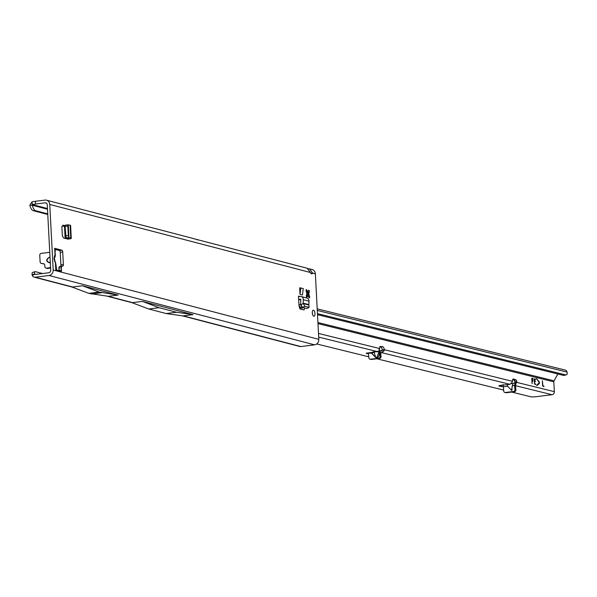 <?xml version="1.0" encoding="UTF-8"?>
<svg xmlns="http://www.w3.org/2000/svg" width="597" height="597" viewBox="0 0 597 597"><rect width="100%" height="100%" fill="white"/><g stroke="black" fill="none" stroke-linecap="round" stroke-linejoin="round"><path stroke-width="0.9" d="M50.006 256.971L48.611 257.814L46.618 260.404L48.842 262.538C46.103 261.27 46.021 259.673 48.588 257.747L49.999 256.897M54.618 255.598L54.364 256.643A2.881 2.194 26.5 0 1 54.357 258.247L55.454 263.18A2.881 1.612 -25.6 0 0 55.461 262.255M306.298 295.978A1.104 0.47 -97.1 0 1 306.388 295.269L306.828 294.142A2.492 1.06 -97.1 0 1 306.746 293.425A2.492 1.06 -97.1 0 1 306.761 292.731L306.179 291.336A1.104 0.47 -97.1 0 1 306.015 290.567A1.104 0.47 -97.1 0 1 306.358 289.597A1.104 0.47 -97.1 0 1 306.783 289.97L307.403 291.269A2.492 1.06 -97.1 0 1 307.53 291.239A2.492 1.06 -97.1 0 1 308.022 291.433L308.522 290.426A1.104 0.47 -97.1 0 1 308.753 290.217A1.104 0.47 -97.1 0 1 309.283 290.903A1.104 0.47 -97.1 0 1 309.283 292.149L308.843 293.276A2.492 1.06 -97.1 0 1 308.91 294.687L309.492 296.082A1.104 0.47 -97.1 0 1 309.649 297.202A1.104 0.47 -97.1 0 1 309.313 297.821A1.104 0.47 -97.1 0 1 308.888 297.448L308.268 296.142A2.492 1.06 -97.1 0 1 308.142 296.179A2.492 1.06 -97.1 0 1 307.649 295.985L307.149 296.993A1.104 0.47 -97.1 0 1 306.918 297.202A1.104 0.47 -97.1 0 1 306.298 295.978M312.283 312.627A3.045 1.291 -97.1 0 1 312.462 313.873A3.045 1.291 -97.1 0 1 312.47 314.119M314.947 313.567A3.045 1.291 -97.1 0 1 314 316.238A3.045 1.291 -97.1 0 1 312.291 312.873A3.045 1.291 -97.1 0 1 313.246 310.201A3.045 1.291 -97.1 0 1 314.947 313.567M55.275 249.785L56.469 248.777L54.67 248.307L55.036 255.292A2.881 2.194 -153.5 0 1 55.028 256.897A2.881 2.194 -153.5 0 0 55.028 256.897L54.364 258.232M56.424 248.77L61.916 250.195A1.664 0.709 -97.1 0 1 62.73 252.024L63.379 264.531A1.664 0.709 -97.1 0 1 62.931 265.978L61.864 266.359A1.664 0.709 82.9 0 0 61.409 267.799L61.528 270.038A1.664 0.709 -97.1 0 1 61.006 271.493A1.664 0.709 -97.1 0 1 60.887 271.486L56.611 269.941L55.79 263.531M54.364 256.643L54.006 258.911L55.454 263.18L55.819 270.165L57.611 270.635M310.836 273.284L312.582 273.068A3.321 1.41 -97.1 0 1 311.798 273.896A3.321 1.41 -97.1 0 1 310.425 272.508L307.104 268.217L193.1 238.531A4.985 4.448 -75.4 0 0 192.383 238.263L46.536 200.189A4.985 4.448 104.6 0 1 49.752 204.45L53.193 270.016A4.985 4.448 104.6 0 1 48.969 275.493L35.186 277.209A3.321 2.963 104.6 0 1 32.32 275.538L32.096 274.762A3.321 1.328 -105.7 0 1 32.708 272.359A3.321 1.328 -105.7 0 1 33.022 272.366M307.94 268.598L312.149 269.531A4.985 4.448 -75.4 0 1 315.365 273.792L318.805 339.357A4.985 4.448 -75.4 0 1 314.582 344.835L300.798 346.558A3.321 2.963 -75.4 0 1 299.784 346.491L182.592 315.895M300.813 299.769L299.149 299.336A3.321 2.963 104.6 0 1 298.649 299.351L298.985 305.731L299.895 308.88L304.089 309.977L304.53 307.955M298.649 299.351L298.485 296.119L299.91 296.493M300.007 294.358L299.664 287.806L303.291 288.56L302.425 294.985L300.007 294.358L300.873 287.926M68.006 239.106L63.76 238.069L62.364 236.024L61.864 226.539L63.081 225.173L65.237 225.741M302.157 306.739L301.798 309.38M55.506 249.486L59.431 250.509A1.664 0.709 -97.1 0 1 60.237 252.337L60.894 264.844A1.664 0.709 -97.1 0 1 60.439 266.284L59.379 266.665A1.664 0.709 82.9 0 0 58.924 268.113L59.043 270.344A1.664 0.709 -97.1 0 1 59.013 270.993M32.32 275.538L34.566 274.202A0.552 0.493 104.6 0 0 35.044 274.478L48.827 272.762A2.216 1.978 104.6 0 0 50.7 270.329L47.267 204.764A2.216 1.978 104.6 0 0 45.163 202.823L46.447 203.159M306.821 291.284A1.104 0.47 -97.1 0 1 306.888 291.784A4.701 2 -97.1 0 1 307.373 296.015M64.521 226.509L62.386 225.95M55.819 270.165L55.976 267.083M55.028 256.904L55.364 255.337L54.67 248.307M50.558 267.613L46.439 268.128A1.664 1.485 104.6 0 1 44.865 266.672L44.782 265.202A1.664 1.485 -75.4 0 0 43.596 263.755L41.297 263.374A1.664 1.485 104.6 0 1 40.111 261.926L39.76 255.21A1.664 1.485 104.6 0 1 41.163 253.389L49.76 252.315M196.928 239.748L198.391 239.912M47.775 214.472L33.417 210.719A11.067 4.888 -88.3 0 1 29.85 205.181L32.335 205.256L32.066 201.838A11.067 1.672 -3 0 1 35.372 201.293L45.021 200.092A4.985 4.448 104.6 0 1 46.536 200.189M47.469 208.554L32.208 204.57A11.067 1.672 -3 0 1 35.514 204.025L45.163 202.823M34.566 274.202L34.536 274.075A3.321 1.328 74.3 0 1 35.148 271.672A3.321 1.328 74.3 0 1 35.462 271.68L42.596 273.538M35.753 274.389L34.536 274.075L32.096 274.762M148.735 308.992L159.078 307.694L176.525 312.253L193.01 314.619L182.697 315.91L166.182 313.544L148.735 308.992L132.012 302.679M176.525 312.253L166.182 313.544M159.078 307.694L142.385 301.403L132.362 302.634M99.154 292.067L118.116 295.075L82.468 285.769L99.154 292.067L88.811 293.358L108.303 296.306L132.534 302.627M72.483 287L82.468 285.769M193.01 314.619L142.385 301.403M118.116 295.075L108.303 296.306M309.47 268.837L312.582 273.068L315.365 273.792M29.85 205.181L32.066 201.838M33.417 210.719L35.902 210.793L47.745 213.883M35.902 210.793A11.067 4.888 -88.3 0 1 32.335 205.256L47.499 209.219M308.91 294.687L308.418 294.746A2.492 1.06 82.9 0 0 308.343 293.336L306.888 291.784M308.022 291.433L307.53 291.5A2.492 1.06 82.9 0 0 307.164 291.299M307.403 291.269L306.045 290.851M307.649 295.985L307.149 296.045M307.567 296.321L308.418 294.746M308.843 293.276L308.343 293.336M88.811 293.358L72.088 287.053L34.171 277.15M101.632 292.717L91.289 294.008M44.103 263.956L42.506 263.687A1.664 1.485 104.6 0 1 42.275 263.628M50.588 268.075L47.648 268.441A1.664 1.485 104.6 0 1 47.141 268.411L45.932 268.098M54.618 261.434A2.881 1.612 -25.6 0 0 54.626 260.516M50.029 257.479L48.588 257.747M302.679 307.47L302.201 307.53M303.306 299.709L303.157 303.119A1.104 0.985 -75.4 0 0 303.209 303.522L300.948 304.716L302.582 307.448L306.768 308.537L309.089 307.403L308.91 305.007A1.104 0.985 -75.4 0 1 308.858 304.604L309.007 301.194L303.306 299.709A3.321 2.963 -75.4 0 0 300.149 296.463L299.007 296.605A0.552 0.493 104.6 0 1 298.485 296.119M303.209 303.522L300.948 304.716M308.88 305.037L303.269 303.575L304.903 306.306L302.582 307.448M304.903 306.306L309.089 307.403M301.157 296.522L306.858 298.015A3.321 2.963 104.6 0 1 309.007 301.194M299.149 299.336L300.612 299.276M300.851 304.545A3.873 3.455 -75.4 0 1 300.672 303.142L300.821 299.731A0.552 0.493 -75.4 0 0 300.291 299.194M65.155 226.062A3.321 0.5 177 0 0 64.513 226.397L65.14 238.427M66.58 238.807A3.321 0.5 -3 0 1 67.058 238.74L68.506 238.501L66.61 238.113A3.873 0.59 -3 0 1 66.095 237.942L65.088 226.323L65.394 225.121L68.133 224.92L67.827 226.121L65.088 226.323M68.006 239.181L69.401 238.912A3.321 0.5 177 0 0 71.267 238.36A3.321 0.5 177 0 0 70.767 238.121L70.095 225.226L68.133 224.83L68.797 237.621L66.058 237.815M68.133 224.83L65.394 225.121M67.827 226.121L68.327 235.614L65.588 235.808M68.327 235.614L68.812 237.725L66.095 237.942M68.282 224.882L68.961 237.778L70.767 238.121M70.095 225.226A3.321 0.5 -3 0 1 70.595 225.465L71.267 238.36M373.677 351.797L376.662 351.424L371.528 353.133L371.259 352.528L373.677 351.797A0.552 0.47 -106.8 0 1 374.125 352.126L375.528 356.946L376.849 357.64L378.834 352.096L379.535 352.133C379.013 357.006 377.617 358.7 375.356 357.222L371.528 353.133L366.237 353.2M515.017 383.043L513.159 383.274L512.263 385.692L511.726 390.475L507.651 386.266L507.346 384.61M532.92 380.55L532.964 381.095L532.114 381.162L532.151 383.647L531.755 378.968L532.017 378.237L533.039 378.476L533.091 379.028L532.002 379.028L532.822 381.065M531.927 378.274L532.949 378.991M544.061 386.319L542.83 385.475L542.427 380.796L542.583 385.416L542.994 386.326L544.061 386.319M543.837 386.535L542.628 385.498L542.345 380.938M535.33 381.147L535.375 381.692L534.531 381.759L534.621 383.453L535.86 384.296L534.793 384.304L534.173 379.565L534.427 378.826L535.449 379.073L535.502 379.617L534.412 379.625L535.24 381.662M534.419 381.535L534.427 383.475L535.636 384.513M534.337 378.871L535.36 379.588M368.401 353.528L368.886 357.864A1.664 1.485 -76.1 0 0 370.461 359.215L378.677 358.193A1.664 1.485 -76.1 0 0 380.073 356.26L379.558 351.685L378.946 350.932L379.744 347.738A1.381 0.59 -97.1 0 1 379.737 347.655A1.381 0.59 -97.1 0 1 380.17 346.424A1.381 0.59 -97.1 0 1 380.229 346.424L382.64 346.693A3.321 1.41 -97.1 0 1 384.296 349.693L382.304 349.939L384.222 350.64L382.028 352.752L380.64 352.939M507.651 386.266L503.278 386.811L503.047 384.535L503.271 386.714L499.122 386.072A3.321 0.485 -3.2 0 1 498.876 385.908A3.321 0.485 -3.2 0 1 500.928 385.341L509.928 384.319L512.204 382.229L512.33 381.289A3.321 1.41 -97.1 0 1 513.375 378.991A3.321 1.41 -97.1 0 1 513.599 379.005A3.321 1.41 -97.1 0 1 513.689 379.035L516.144 379.968A1.381 0.59 -97.1 0 1 516.786 381.558L515.569 384.647A2.769 2.47 -76.1 0 1 515.427 384.781M539.337 381.99L539.419 383.483L536.904 385.632L536.807 385.095L539.345 382.729L536.472 378.52L539.337 381.99L539.382 382.811L536.815 385.572M316.723 343.954L368.767 356.797M376.811 358.782L503.637 390.08M511.689 392.072L531.3 396.908L532.927 396.878A4.425 0.642 176.8 0 0 536.307 396.669L552.016 394.707A2.769 2.47 -76.1 0 0 554.352 391.662L553.807 381.826A1.664 1.485 103.9 0 1 554.046 380.826L317.917 322.552M368.439 353.842L366.245 353.394M318.686 337.118L376.662 351.424L379.028 351.2A0.552 0.455 -90.1 0 0 378.849 351.663L376.61 351.812M382.311 350.133L380.199 350.797M511.398 383.595L512.681 383.55M515.875 384.729L515.711 383.08L513.159 383.274M369.968 359.185L370.931 359.424A1.664 1.485 -76.1 0 0 371.424 359.454L379.64 358.431A1.664 1.485 -76.1 0 0 381.035 356.499L380.573 352.364L379.065 349.349M503.278 386.811L503.756 391.147A1.664 1.485 103.9 0 0 505.331 392.505L513.554 391.475A1.664 1.485 103.9 0 0 514.942 389.55L515.912 389.789L515.398 385.214M515.912 389.789A1.664 1.485 103.9 0 1 514.517 391.714L506.301 392.744A1.664 1.485 103.9 0 1 505.808 392.714L504.846 392.475M515.353 384.841L515.293 385.64M515.39 382.998L514.487 385.416L512.263 385.692M512.166 389.505L511.726 390.475M514.942 389.55L514.487 385.416M554.352 391.662L516.808 382.393L514.823 382.647L514.301 383.237M557.859 373.998L554.046 380.826M300.231 307.373L299.485 307.462M300.724 309.097L300.164 306.985A1.112 0.993 -76.1 0 0 299.127 306.164L299.112 306.171M302.045 308.246A2.216 0.888 -105.7 0 1 301.746 307.216L301.627 306.574A2.769 2.47 -76.1 0 0 299.037 304.53L298.925 304.545M317.201 308.858L565.255 370.08A2.769 2.47 103.9 0 1 567.031 372.08L567.15 372.715A2.216 0.888 -105.7 0 1 566.814 374.595L563.956 375.498L317.507 314.679M565.904 374.953L317.455 313.634M536.397 378.64L539.136 382.02M535.128 381.17L534.27 380.685L534.479 379.386M532.718 380.573L531.994 380.393L531.89 378.811M532.039 383.528L532.002 380.938M512.659 379.647L514.151 380.222A1.381 0.59 -97.1 0 1 514.801 381.804L514.823 382.647M379.819 346.85L380.655 346.939A3.321 1.41 -97.1 0 1 382.304 349.939M381.908 350.566L382.028 352.752L509.928 384.319M512.33 381.289L384.296 349.693L384.222 350.64M366.849 353.081L371.259 352.528A0.552 0.47 -106.8 0 1 371.707 352.857L375.356 357.222M378.901 351.193A0.552 0.455 -89.8 0 0 378.707 351.663L378.834 352.096L379.543 351.7L379.028 351.2A2.769 2.47 103.9 0 0 379.252 351.006M306.783 289.97L306.045 290.067M310.425 272.508L49.752 204.45M53.193 270.016L318.805 339.357M50.32 263.031L48.842 262.538M61.528 270.038L59.043 270.344M61.409 267.799L58.924 268.113M61.864 266.359L59.379 266.665M62.931 265.978L60.439 266.284M63.379 264.531L60.894 264.844M62.73 252.024L60.237 252.337M61.916 250.195L59.431 250.509M48.969 275.493L314.582 344.835M35.186 277.209L72.655 286.993M183.16 315.843L300.798 346.558M35.372 201.293L35.514 204.025M309.283 292.149L307.365 292.388M307.149 296.993L306.642 297.052M309.492 296.082L308.313 296.224M42.506 263.687L41.297 263.374M47.648 268.441L46.439 268.128M50.32 262.941L48.85 262.456L50.275 262.113M303.157 303.119L308.858 304.604M67.058 238.74L67.028 238.196M511.472 390.356L512.233 386.766M513.689 379.035L513.077 379.11M515.45 385.677L552.016 394.707M379.558 351.685A3.321 2.97 103.9 0 1 379.543 351.7L379.535 352.133M318.492 333.447L379.811 348.581M317.977 323.619L553.807 381.826M300.284 307.627L301.746 307.216M516.786 381.558L514.801 381.804M516.144 379.968L514.151 380.222M382.64 346.693L380.655 346.939M301.627 306.574L302.134 306.701M317.283 310.44L567.031 372.08M501.286 386.722L501.211 385.311M299.127 306.164L300.022 306.612M381.035 356.499L380.073 356.26M513.554 391.475L514.517 391.714M505.331 392.505L506.301 392.744M371.424 359.454L370.461 359.215M379.64 358.431L378.677 358.193M35.148 271.672L32.708 272.359M107.811 296.373L132.116 302.716M42.387 263.658L41.178 263.344M55.178 251.785L55.237 249.83M300.806 299.963L298.657 299.403M301.045 304.873L299.851 304.574"/></g></svg>
